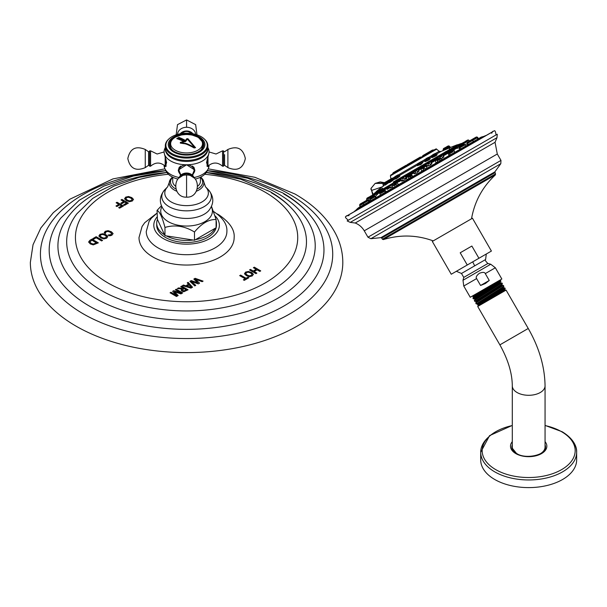 <?xml version="1.0" encoding="UTF-8"?>
<svg xmlns="http://www.w3.org/2000/svg" width="607" height="607" viewBox="0 0 607 607"><rect width="100%" height="100%" fill="white"/><g stroke="black" fill="none" stroke-linecap="round" stroke-linejoin="round"><path stroke-width="0.91" d="M194.081 177.517A22.474 12.975 0 0 0 208.376 168.45A22.474 12.975 0 0 0 209.051 165.286A22.474 12.975 0 0 0 209.051 165.127L208.231 166.804L206.524 162.63L208.732 153.981M180.537 175.347L178.314 170.043L186.577 164.77A22.474 12.975 0 0 0 208.77 153.829A22.474 12.975 0 0 0 209.051 151.788A22.474 12.975 0 0 0 208.398 148.677A22.474 12.975 0 0 0 207.844 147.592M165.309 147.592A22.474 12.975 180 0 0 164.755 148.677A22.474 12.975 180 0 0 164.102 151.788A22.474 12.975 180 0 0 164.376 153.829A22.474 12.975 180 0 0 186.577 164.77L194.839 170.043L192.616 175.347M195.211 179.111A21.268 12.277 0 0 0 206.904 171.5A21.268 12.277 0 0 0 207.533 169.975M165.332 148.647A21.268 12.277 180 0 0 186.577 161.439A21.268 12.277 0 0 0 207.822 148.647M164.421 153.981L166.629 162.63L164.922 166.804L164.102 165.286A22.474 12.975 0 0 0 164.778 168.45A22.474 12.975 0 0 0 179.073 177.517M177.942 179.111A21.268 12.277 180 0 1 166.25 171.5A21.268 12.277 180 0 1 165.62 169.975M150.589 166.235L150.589 150.84L149.588 150.915L149.588 166.166L150.589 166.235C155.4 162.061 160.256 162.001 165.165 166.068L165.165 156.553M192.958 133.783A7.625 6.222 180 0 0 186.577 130.96A7.625 6.222 0 0 0 180.196 133.783M175.491 186.174A13.847 7.997 180 0 1 172.729 181.387L172.729 177.206M197.662 186.174A13.847 7.997 0 0 0 200.424 181.387L200.424 177.206M211.517 206.426L216.1 219.529C208.891 219.218 201.691 223.376 194.483 232.011C184.649 226.009 174.808 224.491 164.967 227.443C162.327 217.283 159.694 211.6 157.054 210.394L161.379 205.826M164.596 234.871L157.425 219.423A29.872 17.246 0 0 0 156.705 223.194A29.872 17.246 0 0 0 164.596 234.871L164.967 235.668L194.483 240.235L194.483 232.011M164.967 235.668L164.967 227.443M193.109 240.023A29.872 17.246 180 0 1 166.341 235.88M216.395 224.211A29.872 17.246 180 0 1 216.449 225.235A29.872 17.246 180 0 1 198.011 241.169A29.872 17.246 180 0 1 165.453 237.428A29.872 17.246 0 0 1 156.705 225.235L156.705 223.194M215.09 228.338A29.872 17.246 180 0 1 195.492 239.651L216.1 227.762L216.1 219.529M216.1 220.546A29.872 17.246 180 0 1 216.449 223.194A29.872 17.246 180 0 1 216.1 225.834M194.483 240.235L195.492 239.651M156.758 224.211A29.872 17.246 0 0 0 156.705 225.235M157.054 210.394L157.425 219.423M157.054 213.11L151.416 218.163L149.102 221.373L146.257 231.51A40.32 23.278 0 0 0 158.07 247.884A40.32 23.278 180 0 0 201.934 252.944A40.32 23.278 180 0 0 226.889 231.51C227.344 224.355 222.883 217.678 213.52 211.479M217.147 213.869L218.657 214.703C229.696 222.223 234.863 229.848 234.15 237.58A47.574 27.467 180 0 1 204.779 262.952A47.574 27.467 180 0 1 152.934 256.996A47.574 27.467 180 0 1 139.003 237.58L142.076 226.479L144.732 222.693L156.007 213.869M254.318 267.179L260.737 270.881L259.804 271.42L257.095 269.857L254.158 271.549L256.867 273.112L255.942 273.651L249.53 269.948L250.456 269.409L253.225 271.01L256.162 269.318L253.392 267.717L254.318 267.179L253.491 267.778M245.562 272.088L244.477 273.749L246.343 275.639L249.424 276.655L252.239 275.942L253.385 274.311L251.708 272.543L248.445 271.458L245.562 272.088L244.477 273.871M253.4 274.478L251.708 272.657L248.445 271.572L245.562 272.202M240.615 275.092L246.093 278.256L247.906 277.209L248.84 277.748L244.295 280.373L243.354 279.835L245.167 278.788L239.689 275.631L240.615 275.092L239.788 275.684M195.12 278.317L203.087 281.124L202.116 281.686L195.249 279.152L199.574 283.15L198.292 283.894L191.357 281.398L195.758 285.358L194.779 285.92L189.915 281.322L191.197 280.578L197.67 282.786L193.838 279.061L195.12 278.317L193.906 279.129M188.147 282.346L192.525 287.225L190.962 288.128L182.51 285.594L183.451 285.055L185.78 285.791L188.504 284.22L187.229 282.877L188.147 282.346L187.297 282.945M181.66 286.087L188.079 289.789L183.838 291.732L182.108 291.284L181.129 290.138L182.108 289L177.381 288.56L178.458 287.938L183.959 288.484L180.734 286.625L181.66 286.087L180.833 286.679M173.67 290.7L172.646 291.292L176.796 295.556L170.984 292.255L170.059 292.786L176.47 296.489L178.177 295.51L174.368 291.755L180.969 293.894L182.677 292.908L176.265 289.205L175.34 289.736L181.106 293.067L173.67 290.7L172.722 291.368M111.65 233.52L110.998 234.606L108.016 235.053L109.29 235.782L110.664 235.66L111.976 235.121L113.069 233.528L111.369 231.768L108.129 230.675L105.307 231.267L104.252 232.876L105.307 233.49L106.088 231.775L108.023 231.426L110.353 232.253L111.68 233.778M105.307 233.49L105.421 232.435M113.084 233.725L111.369 231.889L108.129 230.789L105.307 231.381L104.252 232.989M104.45 232.14L104.252 232.876M99.973 234.348L98.88 236.017L100.754 237.898L103.827 238.915L106.642 238.202L107.788 236.571L106.119 234.803L102.849 233.725L99.973 234.348L98.88 236.131M107.803 236.745L106.119 234.917L102.849 233.839L99.973 234.461M96.149 236.7L92.81 238.634L93.744 239.173L96.164 237.777L101.635 240.941L102.568 240.402L96.149 236.7L92.909 238.688M88.66 241.92L89.919 240.304L91.93 239.143L89.919 240.418L88.668 242.178M88.668 242.064L90.306 243.923L93.273 244.894L98.342 242.846L91.93 239.143M125.649 197.138L124.564 198.808L126.431 200.689L129.511 201.706L132.326 200.993L133.472 199.362L131.795 197.594L128.532 196.509L125.649 197.138L124.564 198.921M133.487 199.528L131.795 197.707L128.532 196.63L125.649 197.252M121.954 199.422L128.365 203.125L124.526 205.341L123.593 204.802L126.499 203.117L124.663 202.063L121.795 203.717L120.861 203.178L123.729 201.524L121.021 199.961L121.954 199.422L121.127 200.014M117.052 202.252L123.471 205.955L119.632 208.171L118.699 207.632L121.605 205.948L119.769 204.885L116.901 206.547L115.967 206.001L118.835 204.347L116.127 202.784L117.052 202.252L116.225 202.844M164.945 168.837L112.925 178.913L69.851 199.217L53.317 212.655L40.866 227.936L33.036 244.712L30.35 262.399A156.227 90.2 180 0 0 76.11 326.179A156.227 90.2 0 0 0 246.359 345.724A156.227 90.2 0 0 0 342.803 262.399C342.765 252.459 340.352 242.861 335.565 233.619C327.272 218.027 313.736 204.817 294.956 194.005L254.887 177.29L208.209 168.837M256.162 269.318L253.225 271.124L250.456 269.531L249.629 270.009M256.769 273.173L254.158 271.549M260.638 270.942L254.318 267.3M252.011 274.546L251.298 275.396L249.401 275.859L247.186 275.054L245.721 273.507M251.988 274.41L251.298 275.517L249.401 275.973L247.186 275.168L245.721 273.567M245.759 273.818L246.396 272.566L248.354 272.202L250.699 273.029L251.988 274.296M245.167 278.788L243.46 279.895M248.741 277.809L247.906 277.323L246.093 278.37L240.615 275.206M197.67 282.786L191.197 280.7L189.991 281.39M195.674 285.404L191.357 281.398M199.498 283.196L195.249 279.152M202.966 281.193L195.12 278.431M188.504 284.22L185.78 285.905L183.451 285.169L182.646 285.639M192.457 287.263L188.147 282.46M191.091 287.278L187.002 286.284L189.156 284.926L191.091 287.278L187.002 286.17M183.959 288.484L178.458 288.052L177.555 288.575M182.108 289L181.129 290.252M187.98 289.85L181.66 286.2M186.212 289.903L183.815 291.011L182.297 290.123L184.141 288.591L186.212 289.903M186.212 289.789L183.815 290.897L182.297 289.964M181.106 293.067L173.67 290.821M176.265 289.205L175.438 289.797M176.796 295.556L170.984 292.369L170.157 292.847M178.101 295.548L174.368 291.755M182.578 292.969L176.265 289.319M111.65 233.634L110.998 234.719L108.016 235.167M105.307 233.604L105.421 232.549L105.307 233.604M106.415 236.806L105.709 237.663L103.805 238.119L101.589 237.314L100.125 235.774M106.392 236.669L105.709 237.777L103.805 238.232L101.589 237.428L100.125 235.827M100.163 236.077L100.8 234.826L102.758 234.461L105.102 235.288L106.392 236.555M102.469 240.463L96.149 236.821M98.243 242.899L91.93 239.257M96.475 242.838L93.235 244.052L91.149 243.339L89.935 242.011L91.832 240.16L96.475 242.952L93.235 244.166L91.149 243.453L89.919 241.92M132.091 199.597L131.385 200.454L129.481 200.909L127.273 200.105L125.801 198.557M132.068 199.46L131.385 200.568L129.481 201.023L127.273 200.219L125.801 198.618M125.846 198.868L126.484 197.616L128.441 197.252L130.778 198.079L132.068 199.346M123.729 201.524L120.96 203.231M126.499 203.117L123.691 204.863M128.267 203.186L121.954 199.536M118.835 204.347L116.066 206.061M121.605 205.948L118.797 207.685M123.373 206.008L117.052 202.366M178.314 169.907A8.263 6.745 180 0 0 179.24 172.881M194.839 169.907A8.263 6.745 0 0 1 193.906 172.881M179.399 167.077A7.899 6.449 180 0 0 178.678 169.77A7.899 6.449 180 0 0 178.686 170.081M194.468 170.081A7.899 6.449 180 0 0 194.475 169.77A7.899 6.449 180 0 0 193.754 167.077M179.543 177.494A7.625 6.222 180 0 1 186.577 173.67A7.625 6.222 0 0 1 193.61 177.494M165.407 146.962A21.268 12.277 180 0 0 165.309 148.138A21.268 12.277 180 0 0 186.577 160.415A21.268 12.277 0 0 0 207.844 148.138A21.268 12.277 0 0 0 207.746 146.962M204.331 139.011A20.691 11.943 0 0 0 186.577 133.199A20.691 11.943 180 0 0 168.822 139.011A20.691 11.943 180 0 0 168.571 151.037A20.691 11.943 180 0 0 186.577 157.092A20.691 11.943 0 0 0 204.574 151.037A20.691 11.943 0 0 0 204.331 139.011L204.825 139.481A21.268 12.277 0 0 1 207.844 145.794A21.268 12.277 0 0 1 186.577 158.07A21.268 12.277 180 0 1 165.309 145.794A21.268 12.277 180 0 1 168.329 139.481A21.268 12.277 180 0 1 168.587 139.246M186.577 155.096A18.324 10.577 0 0 0 204.9 144.519A18.324 10.577 0 0 0 186.577 133.935A18.324 10.577 180 0 0 168.253 144.519A18.324 10.577 180 0 0 186.577 155.096M196.114 136.226A17.239 9.947 0 0 1 203.815 144.519A17.239 9.947 0 0 1 186.577 154.466A17.239 9.947 180 0 1 169.338 144.519A17.239 9.947 180 0 1 177.039 136.226M169.361 145.012A17.239 9.947 180 0 1 170.081 142.615M203.793 145.012A17.239 9.947 0 0 0 203.072 142.615M172.532 150.286A16.306 9.416 180 0 1 170.65 143.487M202.503 143.487A16.306 9.416 180 0 1 200.621 150.286M186.797 138.722L187.942 138.715L195.575 147.759L187.942 138.745L186.797 138.722A62.445 17.633 102 0 0 185.507 140.536A62.468 34.925 -118.5 0 0 178.883 137.432L178.883 137.394A61.277 35.381 -60 0 0 176.743 138.631A62.506 37.202 -121.6 0 1 183.8 141.492L183.8 141.492A62.445 47.839 -32.6 0 0 180.309 142.463L180.34 143.131M195.393 147.418L194.263 148.04C188.936 145.027 185.499 143.563 183.936 143.662L180.34 143.1L180.309 142.433A62.483 47.87 -32.6 0 1 183.8 141.492M194.771 147.668L194.771 147.698C189.263 144.603 185.856 143.138 184.551 143.305L181.144 142.721L184.551 143.267C185.856 143.108 189.263 144.572 194.771 147.668L187.343 139.109A62.506 17.649 -78 0 0 185.81 141.325A62.513 34.948 61.5 0 0 178.86 137.926A61.436 35.472 120 0 0 177.897 138.479A62.513 37.202 58.4 0 1 185.302 141.621A62.506 47.885 147.4 0 0 181.144 142.691M176.781 138.646A61.239 35.358 -60 0 1 178.883 137.432M177.897 138.479L177.897 138.517A62.475 37.179 58.4 0 1 185.256 141.628M180.34 143.1L180.309 142.463M186.797 138.684A62.483 17.649 102 0 0 185.507 140.498A62.506 34.94 -118.5 0 0 178.883 137.394M222.564 166.235L223.566 166.166L223.566 150.915L222.564 150.84L222.564 166.235C217.754 162.061 212.898 162.001 207.989 166.068L207.989 156.553M453.573 152.903L453.99 152.805M467.102 143.791L464.78 144.641M459.097 147.987L457.519 148.1M460.554 149.011L459.651 149.011L460.227 148.465M468.961 144.162L467.678 144.17M473.984 141.256L473.437 141.416M449.347 155.483L448.93 155.369L449.984 154.383M369.853 199.824L368.859 200.606M406.235 178.549L403.632 180.529L401.69 181.19L402.98 179.725M404.687 178.602L406.258 177.965M429.991 164.102L431.896 163.7L430.188 165.203L426.82 166.341L428.185 165.043M442.313 157.167L443.929 156.91L441.198 158.715M377.22 194.46L375.551 196.365M392.357 186.994L390.172 187.995L391.052 186.85M417.259 171.379L419.118 170.908L416.842 172.904L414.186 173.799L415.522 172.396M436.107 163.131L437.632 161.515M439.726 160.521L441.433 160.051M421.721 171.432L423.405 169.755M425.158 168.784L427.381 168.169M407.183 179.824L408.792 178.261M410.491 177.191L412.783 176.591L412.077 175.37L409.968 176.584M393.48 187.738L394.459 186.759M396.735 185.127L398.64 184.763M384.929 191.941L386.113 191.584L385.915 192.108M375.452 197.419L376.052 197.229L375.475 198.14M368.95 201.167L368.024 202.435M485.372 135.634L354.579 211.145M349.594 214.392L490.699 132.918M347.143 220.91L497.27 134.23L496.989 137.683L477.83 148.745L350.269 222.39L347.143 220.91M486.283 254.022L451.251 274.243L432.305 241.427L472.458 218.239L491.404 251.063L486.283 254.022L485.615 259.523L461.479 273.461L463.763 277.407L487.891 263.476C485.486 261.116 484.727 259.796 485.615 259.523M451.251 274.243L491.404 251.063M478.923 258.271L471.867 246.047L460.205 252.785L471.867 246.047M467.261 265.001L460.205 252.785M479.348 273.325C482.709 272.004 484.682 272.088 485.281 273.59L489.25 280.472L480.585 285.472L476.609 278.59C475.615 277.323 476.525 275.563 479.348 273.325M499.273 280.502L500.555 280.517L472.899 298.09L473.566 296.937L499.273 280.502L470.243 297.263L501.845 279.023L495.35 267.77L485.281 273.59M480.585 285.472L485.327 283.552L489.25 280.472M471.867 296.337L473.232 296.353L484.849 288.833M473.369 298.879L500.965 281.231L500.555 280.517M473.566 296.937L473.202 296.337M472.899 298.09L473.323 298.872M483.263 301.846C474.378 306.77 476.025 305.617 488.203 298.394L504.804 287.885L503.658 287.877L503.332 287.263L477.352 303.948L476.252 303.932L503.886 286.322L503.385 285.427L475.736 303.007L476.252 303.932M503.385 285.427L502.186 285.427L501.83 284.804L475.949 301.406L474.788 301.406L502.421 283.788L501.89 282.968L474.317 300.548L474.788 301.406M500.312 282.376L474.606 298.879L473.354 298.879M475.949 301.406L476.313 302.028L475.736 303.007M477.876 304.957L478.24 305.579L505.047 290.1L504.69 289.471L477.876 304.957L477.322 303.932M504.69 289.471L505.206 288.575L488.203 298.394M500.282 282.414L500.676 282.968L474.947 299.463L474.317 300.548M502.186 285.427L476.313 301.998M503.689 287.885L477.694 304.532M505.206 288.575L504.766 287.877M517.574 454.036A16.381 9.454 0 0 1 512.293 447.086L512.293 385.84C512.209 373.222 508.067 359.564 499.88 344.859L477.717 306.474L480.327 304.964L506.086 290.1L528.242 328.478L505.874 341.4M539.767 454.036A16.381 9.454 0 0 0 540.253 453.77A16.381 9.454 0 0 0 545.056 447.086L545.056 385.84C544.767 366.711 539.168 347.591 528.242 328.478L499.88 344.859M545.056 444.863A16.821 9.712 180 0 1 545.465 447.685A16.821 9.712 180 0 1 537.468 455.364M519.88 455.364A16.821 9.712 180 0 1 516.777 453.953M516.026 453.49A16.821 9.712 180 0 1 511.883 447.685A16.821 9.712 180 0 1 512.293 444.863M488.847 436.812A47.976 27.702 0 0 0 480.698 452.261L480.698 459.909A47.976 27.702 0 0 0 494.751 479.492A47.976 27.702 180 0 0 547.036 485.494A47.976 27.702 180 0 0 576.65 459.909L576.65 452.261A47.976 27.702 0 0 0 568.493 436.812M373.115 194.407L371.636 190.416L381.993 186.964M371.636 190.416A2.701 1.996 -158.3 0 1 371.052 188.345A2.701 1.996 -158.3 0 1 371.765 187.54L375.141 183.413L383.245 183.375M383.799 183.041L375.407 183.268M373.07 194.748L461.29 143.487L457.875 144.747L393.26 182.047M376.355 191.812L382.607 188.2M437.199 156.682L438.74 155.794M442.313 153.73L443.679 152.941M417.973 165.377L420.894 164.55L422.381 162.942M389.337 181.243L385.035 184.657L385.217 185.143L389.208 182.275M395.316 178.746L395.878 178.989C399.922 176.311 400.916 175.408 398.86 176.288M432.579 156.826C430.758 158.184 432.025 157.774 436.372 155.612L436.471 154.982M426.448 160.362C423.807 162.19 424.665 162.023 429.012 159.861L430.363 158.602L428.641 159.527C424.93 161.348 424.179 161.454 426.387 159.853M393.177 179.027L393.768 179.232L393.177 179.027C394.095 178.822 392.964 179.801 389.8 181.956L389.178 182.199L389.186 182.616L389.831 182.017L389.762 182.525C393.548 179.991 394.884 178.89 393.768 179.232L393.177 179.027L393.799 178.777L394.239 178.997L393.731 179.255M450.136 147.66L449.59 147.425L444.256 149.534L444.043 150.202L450.136 147.66L449.552 147.455M444.104 150.172L444.104 149.368L449.021 146.53M449.916 147.66L450.614 147.387L449.544 147.357M434.195 149.967L392.304 174.156M408.473 163.898L407.95 164.201L408.473 163.898M422.851 155.597L430.401 151.242M432.419 150.073L430.409 151.234L433.011 150.005M420.219 157.114L415.62 159.778M406.174 165.225L393.199 172.722M400.643 168.42L393.29 172.669L400.028 169.05C400.863 168.405 398.617 169.52 402.153 167.547L407.38 164.8M449.537 147.433L448.065 146.097L444.499 148.002M447.678 146.158L444.278 148.283M444.256 149.625L443.368 150.141M444.461 148.017L443.542 148.548L444.461 148.017M389.041 180.013L388.131 180.545L389.041 180.013M420.954 163.071L422.563 162.615L420.605 164.163L417.563 165.37L418.792 164.262M420.621 162.539L417.221 164.505L417.404 163.799L421.22 161.599L418.276 163.298M376.219 191.569L385.225 184.414M385.035 184.657L384.663 182.707L387.956 180.643M384.853 184.346L383.525 186.121M383.207 183.549L384.876 182.419L383.412 183.268M395.878 178.989L395.855 178.458C399.254 176.167 400.089 175.362 398.351 176.038L399.838 175.818L398.837 176.311M395.855 178.458L394.755 178.89L395.574 177.98M397.244 175.279L395.256 176.425M435.651 154.838L436.865 154.58L435.925 155.324C432.237 157.13 431.129 157.441 432.609 156.257L435.394 154.398M434.483 153.776L432.51 154.922M428.443 158.822L430.067 158.397L429.665 157.706L428.254 158.518M425.507 160.954L424.968 161.379L424.961 160.984L426.235 159.945M427.73 157.676L426.099 158.624M384.77 183.625L389.262 181.03L388.692 181.364L389.178 182.199L389.626 181.652M393.799 178.777L388.692 181.364L389.186 180.689L388.647 181L388.837 180.294L391.91 178.359M372.083 195.226L372.751 195.113M368.707 200.682L367.789 197.973L371.127 195.78M382.949 188.952L379.944 190.689M404.345 176.599L401.341 178.337M429.619 162.008L426.615 163.738M440.69 155.62L439.476 156.318M369.268 197.503L366.499 199.096L368.146 197.495L366.992 198.17M384.474 182.654L380.164 181.91L375.141 183.413L371.052 188.345L372.728 194.855L375.407 193.307M391.864 183.807L390.65 184.505M415.013 171.091L413.42 172.009L413.542 171.561L417.517 169.262L414.892 170.779M437.237 160.84L441.13 158.594L440.644 158.222L438.891 159.239L440.644 158.222L440.196 158.101L437.017 159.671M408.951 175.871L408.033 176.409M395.377 183.709L397.092 182.988L393.685 184.953M383.358 190.651L380.71 192.449M373.707 196.228L370.3 198.459M367.083 200.044L363.942 201.858M452.2 151.173L449.59 152.41M451.115 149.595L449.886 150.308M468.255 139.974L462.557 142.994M460.455 144.474L457.382 145.976M467.656 140.05L465.508 141.287L467.656 140.05M461.889 143.373L462.299 143.184M459.84 147.789L464.947 144.845L463.847 144.83L464.461 144.474L464.014 144.352L460.023 146.386M467.284 143.495L472.792 140.308L471.085 140.005L467.61 142.008M471.298 140.528L476.67 137.425L475.592 137.402L471.821 139.58M476.184 137.061L476.783 136.977M471.776 139.602L471.282 139.891L471.776 139.602M166.052 159.535L166.052 165.946M149.588 165.832L148.571 165.301L148.571 151.773L149.588 151.249M145.263 149.459L145.263 167.623C135.824 171.546 130.012 168.518 127.811 158.541C130.012 148.556 135.824 145.528 145.263 149.459L148.571 151.773M180.719 133.684A7.694 6.282 0 0 1 186.577 131.476A7.694 6.282 180 0 1 192.434 133.684M195.651 134.405A9.082 7.413 180 0 0 186.577 127.273A9.082 7.413 0 0 0 177.502 134.405M196.987 134.822L195.651 124.647L186.577 119.928L186.577 127.273M172.729 177.327A16.078 9.287 0 0 0 175.203 188.61A16.078 9.287 0 0 0 175.878 188.974M197.275 188.974A16.078 9.287 0 0 0 200.424 177.327M172.54 177.115A17.322 10 0 0 0 169.285 182.381A17.322 10 0 0 0 174.323 190.052A17.322 10 0 0 0 176.758 191.22M196.387 191.22A17.322 10 0 0 0 203.869 182.381A17.322 10 0 0 0 200.613 177.115M206.638 188.14A24.781 14.31 180 0 1 208.11 189.46L205.515 186.827A21.791 12.58 180 0 1 199.794 203.057A21.791 12.58 180 0 1 171.166 201.949A21.791 12.58 0 0 1 167.638 186.827L169.285 182.381L172.335 177.009M166.515 188.14A24.781 14.31 0 0 0 165.043 189.46A24.781 14.31 0 0 0 169.057 206.653A24.781 14.31 180 0 0 201.607 207.913A24.781 14.31 180 0 0 208.11 189.46C214.134 196.38 214.332 203.451 208.717 210.675A24.933 14.393 180 0 1 168.943 214.225A24.933 14.393 0 0 1 164.436 210.675C158.822 203.451 159.019 196.38 165.043 189.46L167.638 186.827M161.826 206.828A25.851 14.925 0 0 0 168.298 221.676A25.851 14.925 180 0 0 199.84 223.937A25.851 14.925 180 0 0 211.327 206.828M157.054 217.01A32.778 18.923 0 0 0 163.397 238.612A32.778 18.923 180 0 0 206.441 240.289A32.778 18.923 180 0 0 215.075 215.88M168.405 174.27A111.149 64.167 180 0 0 80.746 217.966A111.149 64.167 180 0 0 107.985 282.953A111.149 64.167 0 0 0 265.168 282.953A111.149 64.167 0 0 0 265.168 192.199A111.149 64.167 180 0 0 204.749 174.27M166.879 172.525L138.98 177.388L113.797 186.144L92.704 198.413L76.892 213.763A119.898 69.221 180 0 0 101.794 290.67A119.898 69.221 0 0 0 254.333 298.834A119.898 69.221 0 0 0 296.262 213.763A119.898 69.221 0 0 0 271.359 192.776M206.304 172.479A128.646 74.274 180 0 1 277.543 193.352A128.646 74.274 0 0 1 277.543 298.394A128.646 74.274 0 0 1 95.61 298.394A128.646 74.274 180 0 1 64.289 222.807A128.646 74.274 180 0 1 166.849 172.479M165.825 170.681L133.244 176.113L103.812 186.129L79.221 200.264L60.89 217.981A137.394 79.327 180 0 0 89.426 306.11A137.394 79.327 0 0 0 264.227 315.465A137.394 79.327 0 0 0 312.264 217.981A137.394 79.327 0 0 0 283.727 193.929M207.344 170.643A146.15 84.381 180 0 1 289.918 194.506A146.15 84.381 0 0 1 289.918 313.834A146.15 84.381 0 0 1 83.235 313.834A146.15 84.381 180 0 1 47.915 227.511A146.15 84.381 180 0 1 165.81 170.643M180.378 174.391A7.899 6.449 0 0 1 178.678 170.385A7.899 6.449 0 0 1 180.795 165.992M192.358 165.992A7.899 6.449 0 0 1 194.475 170.385A7.899 6.449 0 0 1 192.768 174.391M187.199 164.778A7.527 6.146 0 0 1 193.565 168.617A7.527 6.146 0 0 1 192.207 174.975M180.939 174.975A7.527 6.146 0 0 1 179.589 168.617A7.527 6.146 0 0 1 185.954 164.778M194.073 177.897A7.694 6.282 0 0 0 186.577 173.033A7.694 6.282 180 0 0 179.08 177.897M180.218 176.986A7.292 5.956 180 0 1 186.577 173.943A7.292 5.956 0 0 1 192.935 176.986M187.669 175.028A6.768 5.524 0 0 0 187.517 175.013A6.768 5.524 0 0 0 186.577 174.96A9.082 7.413 0 0 1 187.844 175.051C201.334 175.863 200.067 197.89 186.577 197.154L186.577 174.975A6.768 5.524 180 0 0 185.636 175.013A6.768 5.524 180 0 0 185.484 175.028M186.577 174.975A9.082 7.413 180 0 0 185.31 175.051L185.636 175.013M175.309 150.233A15.934 9.196 180 0 1 175.309 137.228A15.934 9.196 180 0 1 197.844 137.228A15.934 9.196 0 0 1 197.844 150.233A15.934 9.196 0 0 1 175.309 150.233M207.101 165.946L207.101 159.535M222.564 154.095L222.564 150.84L216.024 154.011L209.051 151.955M224.582 154.633L224.582 165.301L223.566 165.832M224.582 165.301L227.891 167.623L227.891 149.459L224.582 151.773L223.566 151.249M463.566 143.062L462.989 143.389M467.534 140.763L467.064 141.036M465.69 141.833L468.703 140.088L469.461 140.938M462.314 144.967L461.927 145.187M456.972 148.047L453.77 149.899M448.823 152.752L443.353 155.908M452.928 151.78L449.59 153.708M438.406 158.768L431.387 162.82M426.433 165.673L418.678 170.157M413.731 173.01L406.106 177.411M401.159 180.271L394.52 184.103M389.573 186.956L384.709 189.763M379.762 192.624L377.349 194.02M484.128 136.294L481.169 137.114L357.682 208.406L355.505 210.561M497.292 154.011L364.261 230.812L367.956 237.208L500.98 160.4L497.292 154.011L495.054 142.296L355.239 223.019L350.269 222.39M367.956 237.208L370.885 238.703L496.42 166.227L500.805 163.693L500.98 160.4M494.826 172.729L381.704 238.043L382.387 239.234L495.517 173.921L494.872 171.857L380.923 237.648L370.885 238.703M382.387 239.234L383.328 239.598L495.358 174.915C482.519 186.88 474.575 201.501 471.518 218.786M472.701 261.86A19.712 1.806 60 0 1 474.651 265.851M495.35 267.77L490.744 264.242L462.997 280.267L463.763 277.407M476.609 278.59L463.756 286.018L462.997 280.267M500.6 282.968L501.89 282.968M512.293 385.84A16.381 9.454 0 0 0 522.407 394.573A16.381 9.454 0 0 0 540.253 392.524A16.381 9.454 0 0 0 545.056 385.84M512.293 441.653A18.164 10.486 0 0 0 515.829 453.604A18.164 10.486 0 0 0 539.175 454.749A18.164 10.486 0 0 0 545.056 441.653M512.293 425.553A46.504 26.845 0 0 0 495.79 469.659A46.504 26.845 0 0 0 561.551 469.659A46.504 26.845 0 0 0 561.551 431.691A46.504 26.845 0 0 0 545.056 425.553M512.293 425.408L489.568 435.629L480.698 452.261A47.976 27.702 0 0 0 494.751 471.851A47.976 27.702 0 0 0 547.036 477.853A47.976 27.702 0 0 0 576.65 452.261C576.946 447.784 574.639 439.354 562.181 431.752L545.056 425.408M376.955 193.421L379.443 191.987M384.322 189.172L389.254 186.326M394.133 183.504L400.84 179.634M405.719 176.819L413.413 172.373M418.291 169.558L426.114 165.043M430.993 162.221L438.079 158.131M442.966 155.316L448.497 152.114M375.923 193.102L379.678 190.932M383.29 188.853L389.489 185.272M393.101 183.185L401.075 178.579M404.687 176.493L413.648 171.318M417.259 169.239L426.357 163.989M429.961 161.902L438.322 157.076M441.926 154.99L448.74 151.06M461.29 143.487L460.501 144.269M456.889 146.355L452.344 148.981M461.988 144.329L461.532 144.595M456.654 147.41L453.376 149.299M436.031 153.139L439.187 151.318L440.857 151.545L436.554 154.034M431.607 156.894L429.802 157.934M424.847 160.794L422.351 162.236M417.396 165.096L399.391 175.491M394.436 178.352L393.776 178.731M414.71 165.445L415.454 165.021M390.976 179.148L390.4 175.855L407.092 166.212L436.623 149.17L439.187 151.318L435.538 153.427M431.585 155.703L428.785 157.327M424.832 159.603L421.334 161.629M417.381 163.905L398.374 174.884M394.421 177.161L392.759 178.124M400.354 169.232L399.535 169.975M423.8 155.696L422.631 156.378M433.451 150.126L430.022 152.107M430.348 151.538L423.147 155.696M430.758 151.682L423.071 156.12M417.51 158.951L412.312 161.955L417.51 158.951M411.827 162.881L420.826 157.038M408.989 164.254L399.907 169.497L408.541 164.133L409.588 164.171M392.334 174.133L401.333 168.67M392.934 173.139L392.706 173.655M422.859 156.507L421.099 157.107M412.236 162.221L408.807 164.201M448.034 146.12L444.248 148.305L444.058 149.003L448.77 146.287M443.33 150.073L443.133 150.733M443.125 150.741L443.224 149.876M443.171 149.519L444.499 148.753M443.102 149.944L443.338 148.829M449.195 146.037L450.569 147.402M448.497 145.847L449.203 146.037L447.465 147.038M387.881 181.44L389.944 180.249M420.894 164.55L420.605 164.163M418.678 164.049L420.803 162.82M422.366 162.949L422.859 162.813L421.926 161.788L420.348 162.099M417.988 165.37L417.578 165.741L417.221 164.505L418.519 163.753M385.217 185.143L385.301 184.551M384.709 183.276L389.178 180.689L388.29 180.613M383.04 184.24L383.108 183.602L388.48 180.499L385.043 182.32M383.093 184.596L383.465 186.076M382.964 184.665L385.779 182.654M395.316 177.532L398.245 175.848M395.218 177.206L398.002 175.598M395.225 176.607L397.486 175.302M436.372 155.612L435.925 155.324M432.503 156.067L431.425 156.303L432.73 155.551M434.635 153.852L431.615 155.597L431.425 156.303L434.832 154.337M436.456 154.997L437.184 154.785L435.431 153.396L432.404 155.142M426.129 159.747L429.665 157.706L428.072 158.237M425.97 159.451L429.377 157.486L427.798 157.797M424.961 160.984L424.862 159.497L428.671 157.296L425.735 158.996M389.762 182.525L389.8 181.956M389.186 180.689L393.07 178.837M389.277 180.044L392.646 178.094L393.351 178.283L392.805 178.595M389.428 179.793L392.205 178.352M371.044 196.471L373.199 195.226M367.812 198.99L376.833 193.785M367.728 198.39L371.719 195.704M367.834 197.943L371.765 195.682L368.199 197.472M380.187 191.842L383.821 189.748M380.058 191.273L383.396 189.346M380.103 190.864L383.017 189.179M402.646 178.875L404.186 177.988M402.449 178.344L403.822 177.548M401.69 181.19L400.969 178.815L403.609 177.297M406.47 178.041L404.945 176.523C403.852 176.994 406.326 175.385 402.395 177.722L400.969 178.815L402.312 178.041M427.905 164.292L429.437 163.404M427.7 163.761L429.088 162.964M426.82 166.341L426.243 164.224L428.876 162.706M431.896 163.7L430.674 162.046L428.451 162.684C424.71 164.77 427.146 163.541 426.243 164.224L427.586 163.45M441.797 156.272L439.491 157.6M439.658 156.864L441.023 156.067M441.13 155.635L439.278 156.705M366.499 199.096L366.856 200.181M372.349 195.72L376.37 193.398M372.44 195.295L375.953 193.261M390.498 185.894L393.139 184.369M390.324 185.34L392.744 183.944M390.309 184.968L392.433 183.746M415.218 171.622L416.743 170.742M414.186 173.799L413.42 172.009L416.379 170.301M419.118 170.908L417.965 169.383L416.174 170.043M442.04 160.172L441.13 158.594L439.24 159.687M436.964 159.967L438.626 159.011M437.032 160.309L438.891 159.239M423.125 168.989L424.634 168.116M422.927 168.458L424.278 167.676M424.073 167.411L421.046 169.163L423.504 167.471C426.782 165.521 424.854 166.743 425.848 166.386L427.594 168.291M422.813 168.139L421.046 169.163L421.744 171.5M408.458 177.456L412.077 175.37L411.592 174.998L409.596 176.151M408.245 176.933L411.592 174.998L406.341 177.646L409.384 175.893M408.116 176.622L406.341 177.646L407.145 180.158M393.928 185.841L396.348 184.452M393.731 185.31L395.976 184.012M395.696 183.792L397.092 182.988L398.64 184.543M380.847 193.398L384.535 191.266M380.695 192.836L384.125 190.856M383.783 190.674L385.096 190.295L386.113 191.584M370.346 199.46L375.058 196.736M370.232 198.876L374.618 196.349M374.216 196.198L375.111 196.061L376.052 197.229M358.168 208.451L360.414 206.82L359.708 205.598L368.555 200.492M363.047 203.026L368.085 200.113M367.652 199.984L369.147 201.107M359.64 204.991L363.085 203.004M360.209 204.665L361.719 203.793M364.564 202.146L364.966 201.919M366.332 201.129L367.136 200.667M452.526 151.363L449.43 153.154M448.93 155.369L448.292 153.806L449.43 152.774M449.385 151.894L452.739 149.952M452.321 149.55L449.241 151.325M451.965 149.375L449.271 150.931M457.124 147.425L466.92 141.772M466.442 141.393L462.102 143.905M462.481 145.263L462.208 143.457L461.745 143.73M458.209 146.15L459.582 145.361M457.177 148.396L456.661 147.038L457.094 146.416M461.935 144.003L463.118 143.32M466.024 146.704L464.947 144.845L464.279 145.225M459.772 146.803L463.46 144.671M459.711 147.213L463.847 144.83M473.506 141.537L472.527 140.467L477.11 137.819M467.284 142.463L476.192 137.326M467.185 142.903L472.064 140.08M480.972 137.554L478.43 138.684L477.717 137.47M470.235 141.143L471.874 140.194M474.591 138.631L477.231 137.099M208.376 168.45L206.904 171.5M207.844 147.44L208.398 148.677M164.755 148.677L165.309 147.44M164.778 168.45L166.25 171.5M166.052 166.439L165.165 166.068M150.589 150.84L157.13 154.011L164.102 151.955M148.571 165.301L145.263 167.623M193.132 133.813L186.577 130.922L180.021 133.813M186.577 119.928L177.502 124.647L176.167 134.822M200.818 177.009L202.958 179.581L205.515 186.827M216.449 225.235L216.449 223.194M206.274 172.525L240.607 179.179L270.206 191.706C281.011 197.92 289.691 205.272 296.262 213.763M207.328 170.681L247.785 178.246L282.581 192.851C294.919 199.961 304.813 208.338 312.264 217.981M178.678 169.77L180.886 175.028M194.475 169.77L192.267 175.028M178.883 178.079L186.577 173.018L194.27 178.079M186.577 197.154C173.086 197.89 171.819 175.863 185.31 175.051M165.309 148.138L165.309 145.794M207.844 145.794L207.844 148.138M168.822 139.011L168.329 139.481M201.357 149.633L203.406 144.678L203.026 142.486L198.231 137.265L191.858 134.966L186.561 134.458L181.341 134.959L174.793 137.341L171.47 140.126L169.748 144.694L170.127 146.886L171.796 149.633M207.101 166.439L207.989 166.068M227.891 149.459C237.329 145.528 243.141 148.556 245.334 158.541C243.141 168.518 237.329 171.546 227.891 167.623M455.144 152.812L453.664 150.711L451.805 151.135M347.781 219.734C345.694 218.088 344.988 217.033 345.687 216.57L494.242 130.801C494.986 130.429 495.547 131.567 495.927 134.2M346.347 215.842L349.086 215.591M495.054 142.296L496.989 137.683M491.693 133.259L492.74 131.324M364.261 230.812C362.129 227.2 359.124 224.605 355.239 223.019M494.872 171.857L500.805 163.693M381.704 238.043L380.923 237.648M495.517 173.921L495.358 174.915M456.373 271.291L461.479 273.461M490.744 264.242L487.891 263.476M470.243 297.263L463.756 286.018M503.886 286.322L503.324 287.293M502.421 283.788L501.822 284.835M500.32 282.346L500.676 282.968L501.943 282.961M474.575 298.872L474.94 299.494M477.717 306.474L478.24 305.579M505.047 290.1L506.086 290.1M545.465 447.685C545.83 454.893 525.912 459.696 516.527 453.482L511.883 447.685M383.328 239.598C400.112 234.461 416.751 234.886 433.239 240.888M481.169 137.114L360.338 206.691M387.137 189.422L389.952 187.609M399.323 181.569L401.212 180.355M407.972 175.992L415.127 171.386M416.531 170.476L418.853 168.981M420.203 168.109L427.556 163.374M428.307 162.888L445.826 151.591M449.446 149.261L449.696 146.613M360.239 206.517L357.682 208.406M373.153 194.377L375.945 192.047M461.654 143.609L463.027 144.549M457.321 144.747L449.658 147.767M440.857 151.545L444.203 150.073M390.4 175.855L390.749 175.051L432.252 151.09C438.451 147.266 435.485 149.694 436.623 149.17M433.11 149.944L434.164 149.982M432.055 151.204L429.824 151.575L422.942 155.544L422.002 157.008M421.273 157.16L421.873 157.076M412.191 162.403L412.312 161.955M413.359 161.083L412.684 161.47M407.259 164.603L407.934 164.209M408.109 164.133L417.229 158.844M444.089 150.179L444.218 149.565M395.332 178.739L394.778 179.277L394.444 177.054L397.911 174.892L399.452 175.605M432.609 156.811L431.66 157.441L431.668 157.008M379.883 192.836L379.572 191.167L382.964 188.944L383.996 188.997L384.944 190.173M443.929 156.91L442.64 155.142L440.788 155.559L441.585 155.096M438.717 159.307L438.216 157.312C439.369 156.462 436.152 158.184 440.788 155.559M439.385 156.371L438.58 156.834M377.539 194.354L375.885 193.109L372.205 195.424L372.44 196.956M394.816 184.611L394.292 183.701L393.048 183.193L389.755 185.021M390.172 187.995L389.262 185.954L390.453 184.619M392.054 183.693L392.759 183.291M414.809 170.559L413.913 171.075M415.476 170.172L416.918 169.345M436.001 163.04L435.394 160.878L438.345 158.905M393.192 188.443L392.168 186.212L393.776 184.634M380.832 195.773L379.724 193.398L380.908 192.062M370.528 200.993L369.739 199.164L370.581 198.026M363.669 204.954L362.88 203.117L363.494 202.123M363.365 202.192L360.133 204.058M359.754 204.551L359.708 205.598M449.074 153.192L448.626 151.302L452.003 149.087M454.408 151.006L453.057 149.125L451.525 149.36M449.483 150.544L448.998 150.817M467.314 142.197L466.548 141.332L465.432 141.332M461.965 145.263L461.206 144.42L460.159 144.375M468.255 139.967L468.703 140.088M459.651 149.011L459.097 147.569L459.567 146.651L462.974 144.686M467.451 144.383L467.17 142.349L471.085 140.005M477.861 139.018L476.67 137.425M471.419 140.073L475.592 137.402M476.798 136.97L477.724 137.463"/></g></svg>
